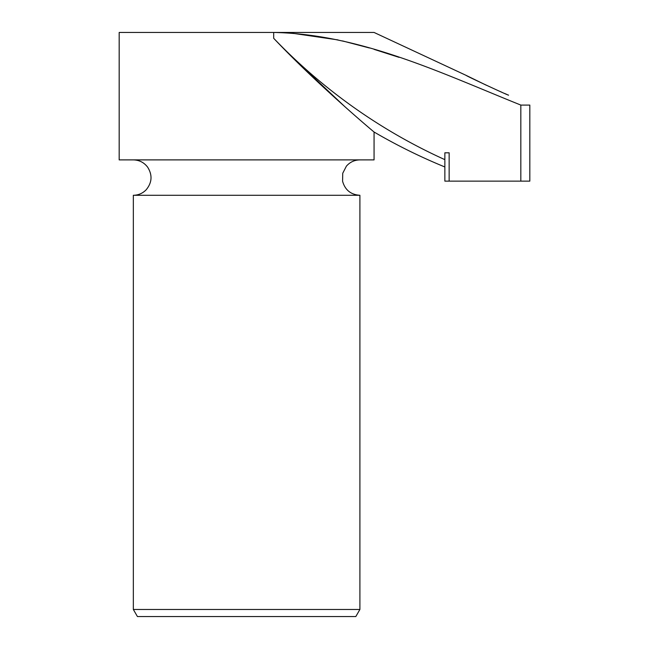<?xml version="1.0" encoding="UTF-8"?>
<svg xmlns="http://www.w3.org/2000/svg" width="649" height="649" viewBox="0 0 649 649"><rect width="100%" height="100%" fill="white"/><g stroke="black" fill="none" stroke-linecap="round" stroke-linejoin="round"><path stroke-width="0.97" d="M273.708 32.45L273.691 32.45C360.584 34.17 441.174 73.013 520.831 105.081L520.831 181.128L529.819 181.128L529.819 105.081L520.831 105.081M507.859 94.868L508.581 95.176C508.597 95.63 465.836 75.771 466.104 75.365L374.059 32.45L273.691 32.45L273.691 38.299C317.864 85.019 373.426 131.544 374.059 132.015C373.581 131.674 317.84 85.003 273.691 38.299A565.003 552.112 -90 0 0 444.857 159.646L444.857 152.807L449.149 152.807L449.149 181.128L520.831 181.128M444.857 166.971A566.399 566.399 0 0 1 374.059 132.015L374.059 159.889L119.181 159.889L119.181 32.45L273.691 32.45M399.062 57.347L374.157 49.381M369.37 47.961L342.542 40.928M338.032 39.914L290.874 33.018M466.104 75.365L486.442 85.287M498.748 90.884L501.872 92.272M504.598 93.456L506.974 94.486M133.337 609.468L359.903 609.468L355.814 616.55L137.426 616.55L133.337 609.468L133.337 195.292L359.903 195.292C350.825 194.676 345.057 189.995 342.583 181.249L342.737 173.259L346.396 166.152C349.981 162.08 354.484 159.995 359.903 159.889M345.252 107.053L290.874 55.846M444.857 160.368L444.857 181.128L449.149 181.128M359.903 609.468L359.903 195.292M133.337 159.889C139.251 160.035 144.005 162.445 147.615 167.126C152.604 175.068 152.093 182.645 146.106 189.857C142.585 193.402 138.334 195.211 133.337 195.292"/></g></svg>
